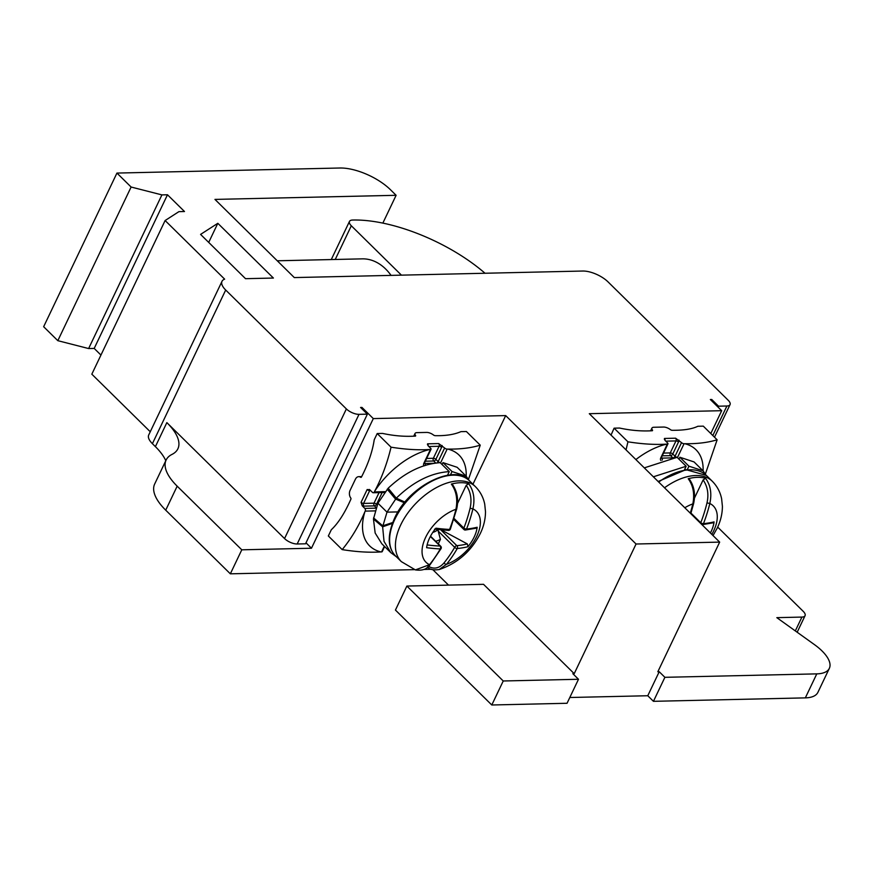<?xml version="1.0" encoding="UTF-8"?>
<svg xmlns="http://www.w3.org/2000/svg" width="873" height="873" viewBox="0 0 873 873"><rect width="100%" height="100%" fill="white"/><g stroke="black" fill="none" stroke-linecap="round" stroke-linejoin="round"><path stroke-width="1.31" d="M217.824 223.302L200.583 234.401L245.531 278.683L273.402 278.05L217.824 223.302L208.712 242.41M225.692 290.032A19.522 8.152 -154.5 0 1 222.015 281.313A19.522 8.152 -154.5 0 1 224.634 279.153L165.117 220.531L178.91 211.648L184.487 211.517L167.485 194.766L161.909 194.897L131.114 187.029L116.938 173.072L339.903 168.009A39.034 16.314 -154.5 0 1 390.449 189.714L396.113 195.301L214.954 199.404L294.31 277.581L582.771 271.034A19.522 8.152 -154.5 0 1 608.045 281.892L728.202 400.26A9.756 4.081 -154.5 0 1 730.046 404.625A9.756 4.081 -154.5 0 1 726.903 406L718.544 406.196L711.746 399.496L710.349 399.528L721.687 410.692L589.297 413.693L719.668 542.111L636.057 544.01L505.685 415.592L373.306 418.593L361.968 407.418L360.571 407.451L367.38 414.151L359.01 414.348A9.756 4.081 -154.5 0 1 346.374 408.924L225.692 290.032L152.404 443.68A19.522 8.152 25.5 0 1 148.726 434.961L222.015 281.313M150.254 431.742L91.829 374.179L165.117 220.531M448.515 585.117L432.899 569.731M578.493 679.27L567.046 703.278L491.794 704.991L395.436 610.063L406.883 586.056L483.533 584.321L574.216 673.661L572.83 673.683L578.493 679.27L503.241 680.984L406.883 586.056M717.682 527.096L803.215 611.34A9.756 4.081 -154.5 0 1 805.048 615.705A9.756 4.081 -154.5 0 1 801.916 617.08L776.828 617.658L814.433 644.612A39.034 16.314 -154.5 0 1 821.984 650.898A39.034 16.314 -154.5 0 1 829.35 668.336L817.903 692.344A39.034 16.314 25.5 0 1 805.332 697.876L653.44 701.325L647.777 695.737L569.796 697.505M131.114 187.029L57.825 340.677L43.65 326.72L116.938 173.072M57.825 340.677L88.62 348.556L94.197 348.425L100.941 355.071M165.783 460.726A58.556 24.466 -154.5 0 0 155.394 446.638L152.404 443.68M373.306 418.593L311.465 548.233L241.788 549.815L177.175 486.163A58.556 24.466 -154.5 0 1 166.132 460.006L154.674 484.013A58.556 24.466 25.5 0 0 165.717 510.17L230.341 573.823L414.577 569.643M423.82 569.436L431.349 569.261M505.685 415.592L472.948 484.231M636.057 544.01L574.216 673.661M166.132 460.006A58.556 24.466 -154.5 0 1 172.014 454.397A58.556 24.466 25.5 0 0 177.896 448.777A58.556 24.466 25.5 0 0 166.852 422.619L284.543 538.565A9.756 4.081 25.5 0 0 297.18 543.988L305.539 543.803L367.38 414.151M311.465 548.233L305.997 542.842M230.341 573.823L241.788 549.815M384.633 546.542L382.199 551.627A1.953 0.818 25.5 0 1 381.577 551.911L380.977 551.922C369.628 552.685 356.697 551.911 342.194 549.619L328.335 535.978L331.314 529.747C338.244 523.222 344.759 513.051 350.87 499.225A0.971 0.687 -91.3 0 0 350.75 497.992A5.86 4.103 88.7 0 1 350.095 490.364L355.442 479.157A5.86 4.103 88.7 0 1 358.705 476.658A5.86 4.103 88.7 0 1 360.625 477.28A0.971 0.687 -91.3 0 0 361.477 476.996C368.253 463.792 372.498 451.396 374.222 439.774L377.201 433.543L382.625 433.423C393.876 435.867 404.843 436.762 415.515 436.096L415.69 435.605A5.86 2.444 -154.5 0 1 415.035 433.466A5.86 2.444 -154.5 0 1 416.912 432.637L426.668 432.419A5.86 2.444 -154.5 0 1 433.728 435.201L434.874 435.66C445.47 435.933 454.167 434.59 460.955 431.644L466.389 431.524L480.237 445.165L468.485 479.342M377.201 433.543L391.049 447.183C405.552 449.475 418.483 450.25 429.843 449.486L430.433 449.475A1.953 0.818 -154.5 0 0 431.066 449.191A1.953 0.818 -154.5 0 0 430.695 448.329L428.13 445.787L427.552 443.822L438.704 443.571L444.63 448.013A1.953 0.818 -154.5 0 0 447.162 449.093L447.751 449.082C460.104 449.3 470.929 448.002 480.237 445.165M342.194 549.619C351.306 538.521 358.868 525.917 364.87 511.796L365.198 511.12A1.953 1.364 88.7 0 0 364.827 508.402L362.251 505.86L361.051 502.335L367.162 489.524L369.89 489.862L372.455 492.394A1.953 1.364 88.7 0 0 373.262 492.743A1.953 1.364 88.7 0 0 374.353 491.914L374.681 491.226C381.676 478.088 387.132 463.41 391.049 447.183M369.235 489.437L369.89 489.862M427.497 444.75L427.552 443.822A1.953 1.364 88.7 0 1 428.141 445.797M395.524 555.915C387.547 547.633 387.208 535.105 394.509 518.355C408.924 485.192 455.608 463.268 469.488 480.827A52.696 30.522 134.6 0 0 431.851 481.209A52.696 30.522 134.6 0 0 394.88 519.217A52.696 30.522 134.6 0 0 394.716 519.555A52.696 30.522 134.6 0 0 395.524 555.915L401.34 561.634L415.395 569.905L429.505 564.7A35.837 20.756 134.6 0 1 425.489 537.67A35.837 20.756 134.6 0 1 425.631 537.375A35.837 20.756 134.6 0 1 455.946 509.265A133.373 93.367 88.7 0 1 449.595 529.431A1.953 1.255 -87.4 0 1 449.53 529.573A1.953 1.255 -87.4 0 1 448.449 530.413A1.953 1.953 0 0 0 450.348 529.169L456.677 509.057L455.946 509.265C457.845 499.367 456.306 490.975 451.33 484.079A52.511 30.413 -45.4 0 1 468.692 483.686C473.69 490.626 475.098 499.018 472.915 508.883L470.111 508.239A131.43 92.003 88.7 0 1 463.858 528.11A1.953 0.709 21.3 0 0 466.444 529.049A1.953 0.709 21.3 0 0 466.564 529.038A133.373 93.367 -91.3 0 0 472.915 508.883A35.837 20.756 134.6 0 1 476.931 535.913A35.837 20.756 134.6 0 1 476.789 536.208A35.837 20.756 134.6 0 1 446.474 564.318A133.373 93.367 -91.3 0 0 457.266 548.528A133.373 55.73 25.5 0 0 467.873 546.749A31.232 18.082 134.6 0 0 467.983 546.618A31.232 18.082 134.6 0 0 474.192 536.971A31.232 18.082 134.6 0 0 477.149 527.39A31.232 18.082 134.6 0 0 477.171 527.259A133.373 55.73 -154.5 0 1 466.564 529.038A1.953 1.462 -95.8 0 1 465.44 530.02L476.352 528.165L477.149 527.39M451.33 484.079L452.323 484.308C457.299 491.444 458.751 499.694 456.677 509.057M457.539 503.503L466.226 485.301L468.692 483.686M467.983 546.618L467.328 543.923A131.43 54.923 -154.5 0 1 456.852 545.69A1.953 1.462 84.2 0 1 457.266 548.528A1.953 0.917 30 0 1 457.146 548.539A1.953 0.917 30 0 1 454.691 547.316L438.202 531.079L438.301 529.54M467.328 543.923L440.363 529.442M440.789 529.856L456.852 545.69A1.953 1.135 134.6 0 0 454.691 547.316A131.43 92.003 88.7 0 1 444.051 562.878A1.953 1.08 39 0 0 446.354 564.329A1.953 1.08 39 0 0 446.474 564.318L439.174 569.545C433.521 570.309 429.745 569.589 427.857 567.374L427.639 567.101M439.174 569.545L439.174 569.545C457.463 563.369 471.169 551.354 480.292 533.534C483.729 526.408 485.464 519.129 485.497 511.698L484.722 504.136C483.315 497.304 480.183 491.444 475.305 486.556A52.696 30.522 -45.4 0 0 437.668 486.938A52.696 30.522 -45.4 0 0 400.696 524.946A52.696 30.522 -45.4 0 0 400.489 525.393A52.696 30.522 -45.4 0 0 401.34 561.634M428.185 567.614A52.511 30.413 -45.4 0 1 426.439 568.007M430.247 564.449L441.051 548.637A1.953 0.917 -150 0 1 440.429 548.921A1.953 0.917 -150 0 1 440.298 548.921A133.373 93.367 88.7 0 1 429.505 564.7A1.953 1.08 39 0 0 429.625 564.711A1.953 1.08 39 0 0 430.236 564.46C427.388 569.087 422.445 570.909 415.395 569.905M450.348 529.169A1.953 0.709 -158.7 0 1 449.726 529.431A1.953 0.709 -158.7 0 1 449.595 529.431A133.373 55.73 -154.5 0 1 435.933 528.198A31.232 18.082 134.6 0 0 435.813 528.329A31.232 18.082 134.6 0 0 429.603 537.975A31.232 18.082 134.6 0 0 426.646 547.557A31.232 18.082 134.6 0 0 426.635 547.687A133.373 55.73 25.5 0 0 440.298 548.921A1.953 1.255 92.6 0 0 440.363 548.779A1.953 1.255 92.6 0 0 440.123 546.062L430.367 536.459M438.224 529.595A14.645 8.479 -45.4 0 1 432.757 532.454M438.202 531.079L440.429 539.394A19.424 11.251 134.6 0 1 435.638 541.26M438.29 543.868L440.429 539.394M361.968 407.418L361.509 408.378M491.794 704.991L503.241 680.984M719.668 542.111L657.827 671.763L659.224 671.73L647.777 695.737M829.35 668.336A39.034 16.314 -154.5 0 1 816.79 673.869L664.888 677.317L659.224 671.73M718.544 406.196L718.086 407.145M711.746 399.496L711.288 400.445M721.687 410.692L710.786 433.543M673.749 457.605A1.953 1.135 134.6 0 0 675.047 456.241L681.529 442.633A1.953 0.818 -154.5 0 0 684.061 443.724L684.661 443.702C697.003 443.931 707.828 442.622 717.137 439.796L703.289 426.144L697.854 426.275C692.005 429.101 683.308 430.444 671.774 430.291L670.628 429.822A5.86 2.444 -154.5 0 0 663.567 427.05L653.812 427.268A5.86 2.444 -154.5 0 0 651.935 428.097A5.86 2.444 -154.5 0 0 652.589 430.236L652.415 430.727C641.961 431.393 631.004 430.498 619.524 428.043L614.101 428.174L611.035 435.103M664.397 439.381L664.451 438.453L665.03 440.418L667.594 442.949A1.953 0.818 -154.5 0 1 667.965 443.822A1.953 0.818 -154.5 0 1 667.332 444.095L666.743 444.117C655.383 444.87 642.452 444.106 627.949 441.814L614.101 428.174M717.137 439.796L705.384 473.974M681.529 442.633L675.604 438.202L664.451 438.453A1.953 1.364 88.7 0 1 665.04 440.429M626.039 449.879L627.949 441.814M690.794 513.673L693.577 503.688C695.65 494.325 694.21 486.075 689.223 478.939L688.23 478.71C693.227 485.639 694.766 494.031 692.846 503.896A133.373 93.367 88.7 0 1 690.281 513.16M688.23 478.71A52.511 30.413 -45.4 0 1 705.591 478.317L703.125 479.932C707.632 486.512 708.92 494.162 707.01 502.87A131.43 92.003 88.7 0 1 700.757 522.741A1.953 0.709 21.3 0 0 703.343 523.68A1.953 0.709 21.3 0 0 703.463 523.669A133.373 93.367 -91.3 0 0 709.814 503.503C711.975 493.594 710.567 485.202 705.591 478.317M710.404 532.988A31.232 18.082 134.6 0 0 711.102 531.592A31.232 18.082 134.6 0 0 714.049 522.021A31.232 18.082 134.6 0 0 714.07 521.89A133.373 55.73 -154.5 0 1 703.463 523.669A1.953 1.462 84.2 0 1 702.339 524.651A1.953 1.953 0 0 1 701.936 524.651M694.439 498.134L703.125 479.932M702.339 524.651L713.263 522.796L714.049 522.021M664.888 677.317L653.44 701.325M396.113 195.301L382.854 223.106M161.909 194.897L88.62 348.556M167.485 194.766L94.197 348.425M391.06 275.388A56.603 39.623 -91.3 0 0 385.67 269.026A56.603 39.623 -91.3 0 0 362.251 258.855L277.265 260.787M401.438 275.148L351.317 225.78A9.756 4.081 -154.5 0 1 349.473 221.415A9.756 4.081 -154.5 0 1 352.572 220.04A107.357 44.861 -154.5 0 1 484.842 273.096A9.756 4.081 -154.5 0 1 485.028 273.249M687.346 469.521L688.939 466.182L679.871 457.245L678.954 459.154M705.821 474.912L703.06 470.798L688.939 466.182M684.661 443.702A63.707 36.895 -45.4 0 1 703.092 470.842L694.057 461.926L679.871 457.245M684.421 469.86L686.156 466.247L677.088 457.31L644.296 467.873M686.156 466.247L653.364 476.8M396.386 556.767L390.798 552.631L384.033 541.369L382.636 526.823L387.001 512.156L396.309 498.156C413.355 481.656 431 472.817 449.257 471.616L447.522 475.228M449.257 471.616L440.188 462.679C422.368 463.879 405.028 472.391 388.158 488.214L377.933 503.219L373.458 519.031L375.161 533.032L381.828 543.781L390.798 552.631M442.054 464.523L442.971 462.614L457.146 467.295L466.171 476.189L468.921 480.292M450.446 474.89L452.039 471.551L466.171 476.189M442.971 462.614L452.039 471.551M447.751 449.082A63.707 36.895 -45.4 0 1 466.193 476.211M381.577 551.911L384.295 546.214M380.977 551.922A63.707 36.895 -45.4 0 1 364.87 511.796M374.975 510.891L365.198 511.12M374.353 491.914L385.168 491.663M374.681 491.226A63.707 36.895 -45.4 0 1 429.843 449.486M424.082 465.876A3.907 2.259 134.6 0 1 423.951 463.072L430.433 449.475M440.516 463.006A3.907 2.259 134.6 0 0 440.669 462.701L447.162 449.093M364.827 508.402L375.87 508.151M362.251 505.86A3.907 1.626 25.5 0 0 363.954 506.133L374.397 505.893A1.953 1.364 88.7 0 1 374.026 503.175A1.953 0.818 -154.5 0 1 376.558 504.267A1.953 1.135 -45.4 0 1 374.397 505.893L376.088 507.551M361.051 502.335A1.953 0.818 25.5 0 0 363.583 503.415A1.953 1.364 -91.3 0 0 363.954 506.133M370.087 490.059A1.953 1.364 -91.3 0 0 369.683 490.615L363.583 503.415L374.026 503.175L379.068 492.612M370.632 490.593L369.683 490.615A1.953 0.818 -154.5 0 1 367.162 489.524M382.145 492.547L376.558 504.267L377.18 504.867M423.951 463.072A1.953 0.818 25.5 0 0 424.573 462.799L431.066 449.191M442.065 445.47A3.907 2.728 -91.3 0 1 441.596 447.38A1.953 0.818 25.5 0 0 439.075 446.289L428.861 446.518M426.657 458.445L433.346 458.292L439.075 446.289A1.953 1.364 -91.3 0 0 438.704 443.571M441.596 447.38L435.878 459.384L438.137 461.61L444.63 448.013M436.849 462.974A1.953 1.135 134.6 0 0 438.137 461.61A1.953 0.818 25.5 0 0 440.669 462.701M424.376 463.399A1.953 1.135 134.6 0 0 424.835 463.498L434.765 463.268M424.453 463.116L424.835 463.498A1.953 1.364 88.7 0 1 425.424 465.451M433.346 458.292A1.953 0.818 -154.5 0 1 435.878 459.384A1.953 1.135 -45.4 0 1 433.717 461.009A1.953 1.364 88.7 0 1 433.346 458.292M435.845 463.116L433.717 461.009L425.337 461.206M466.226 485.301C470.722 491.881 472.02 499.531 470.111 508.239M454.069 518.475L463.858 528.11A1.953 1.135 134.6 0 0 463.879 529.475L463.879 529.475A1.953 1.135 134.6 0 0 464.48 529.682A1.953 1.462 -95.8 0 0 465.44 530.02A1.953 1.953 0 0 1 463.879 529.475L453.753 519.49M444.051 562.878C439.086 568.574 433.663 569.6 427.759 565.933M440.756 547.633A1.953 1.135 134.6 0 0 440.734 546.28L440.734 546.28A1.953 1.135 134.6 0 0 440.123 546.062A131.43 54.923 -154.5 0 1 427.126 544.916M360.625 477.28L361.258 477.258M177.175 486.163L165.717 510.17M155.394 446.638L166.852 422.619M284.543 538.565L346.374 408.924M359.01 414.348L297.18 543.988M712.815 435.54L726.903 406M635.871 459.569A63.707 36.895 -45.4 0 1 666.743 444.117M660.981 460.497A3.907 2.259 134.6 0 1 660.85 457.703L667.332 444.095M677.415 457.627A3.907 2.259 134.6 0 0 677.568 457.321L684.061 443.724M678.965 440.101A3.907 2.728 -91.3 0 1 678.507 442L672.777 454.004L675.047 456.241A1.953 0.818 25.5 0 0 677.568 457.321M661.287 458.03A1.953 1.135 134.6 0 0 661.734 458.129L671.664 457.899M661.352 457.747L661.734 458.129A1.953 1.364 88.7 0 1 662.323 460.082M660.85 457.703A1.953 0.818 25.5 0 0 661.472 457.43L667.965 443.822M678.507 442A1.953 0.818 25.5 0 0 675.975 440.92L665.772 441.149M663.556 453.076L670.246 452.923L675.975 440.92A1.953 1.364 -91.3 0 0 675.604 438.202M672.745 457.736L670.617 455.641L662.236 455.826M672.777 454.004A1.953 1.135 -45.4 0 1 670.617 455.641A1.953 1.364 88.7 0 1 670.246 452.923A1.953 0.818 -154.5 0 1 672.777 454.004M664.517 487.789A52.696 30.522 -45.4 0 1 712.204 481.176L706.388 475.447A52.696 30.522 134.6 0 0 658.7 482.06M707.01 502.87L709.814 503.503A35.837 20.756 -45.4 0 1 713.688 530.839A35.837 20.756 -45.4 0 1 713.547 531.144A35.837 20.756 -45.4 0 1 711.822 534.385M684.792 507.759A35.837 20.756 -45.4 0 1 692.846 503.896L693.577 503.688M690.969 513.095L700.757 522.741A1.953 1.135 -45.4 0 0 700.572 523.309M795.314 630.906L801.916 617.08M805.332 697.876L816.79 673.869M351.317 225.78L335.243 259.467M392.359 523.418L382.636 526.823L373.458 519.031M392.697 522.523L382.756 525.819L373.568 517.896M398.001 511.905L387.001 512.156L377.933 503.219M404.439 502.783L395.513 499.061L387.241 489.218M404.974 502.139L396.309 498.156L388.158 488.214M373.262 492.743L384.524 492.492M469.488 480.827L475.305 486.556M441.072 548.604A1.953 1.953 0 0 0 440.734 546.28L430.509 536.197M448.438 530.413L434.558 529.147M361.662 476.593L358.705 476.658M415.035 433.466L413.758 436.14M714.507 437.198L730.046 404.625M651.935 428.097L650.658 430.76M658.133 481.492L685.971 469.652L706.388 475.447M713.023 535.575L717.191 528.154C720.629 521.039 722.364 513.761 722.408 506.329L721.622 498.767C720.214 491.936 717.082 486.075 712.204 481.176M797.169 632.238L805.048 615.705M331.282 259.554L349.473 221.415"/></g></svg>
